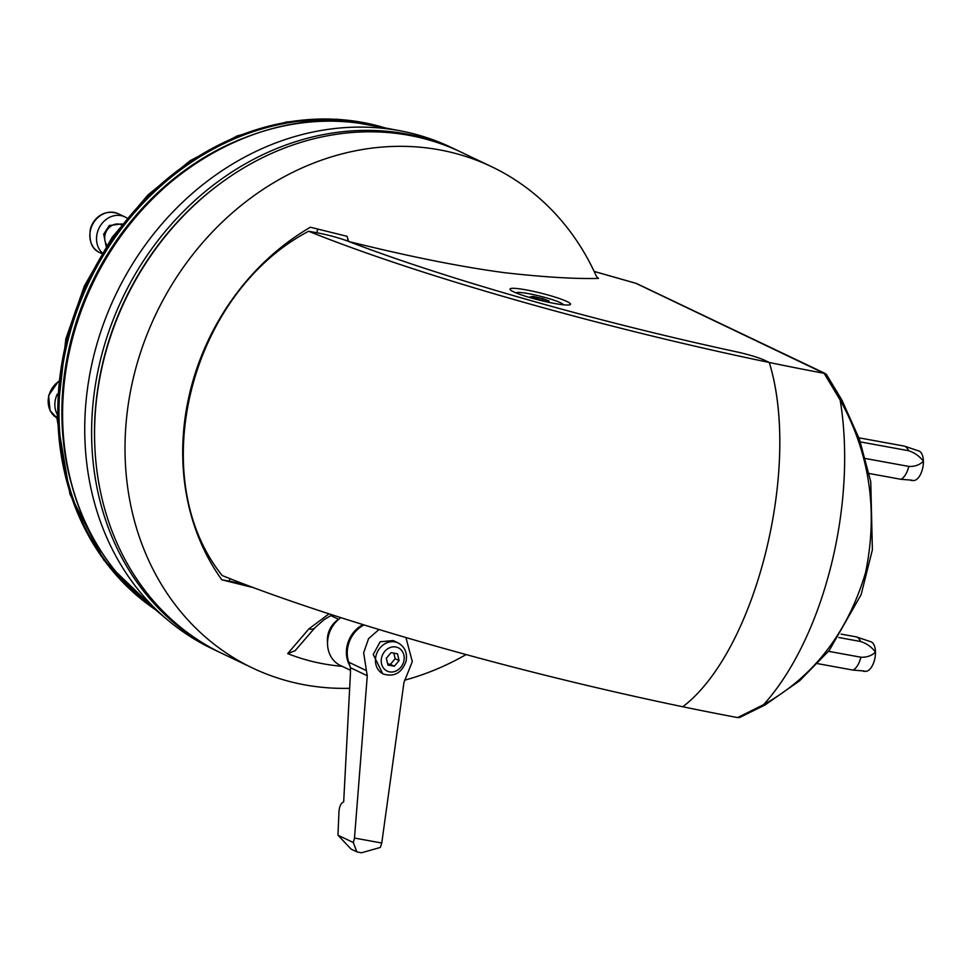 <?xml version="1.0" encoding="UTF-8"?>
<svg xmlns="http://www.w3.org/2000/svg" width="972" height="972" viewBox="0 0 972 972"><rect width="100%" height="100%" fill="white"/><g stroke="black" fill="none" stroke-linecap="round" stroke-linejoin="round"><path stroke-width="1.46" d="M566.98 301.539A31.213 3.596 14.1 0 0 531.635 290.98A31.213 3.596 14.1 0 0 510.081 289.51A31.213 3.596 14.1 0 0 513.52 291.782A31.213 3.596 14.1 0 0 545.45 301.599A31.213 3.596 14.1 0 0 570.224 304.625A31.213 3.596 14.1 0 0 566.98 301.539M253.498 587.671L221.823 579.798A233.827 201.726 -64.5 0 1 310.384 227.229L347.04 236.318L348.656 241.481C409.005 256.499 461.08 266.923 504.905 272.731C543.652 277.105 574.853 279 598.509 278.429L596.541 276.607A277.688 239.562 115.5 0 0 491.65 166.722A277.688 239.562 115.5 0 0 134.33 373.965A277.688 239.562 115.5 0 0 252.538 667.995A277.688 239.562 115.5 0 0 349.337 688.31M404.522 680.206A277.688 239.562 115.5 0 0 466.086 654.569M491.65 166.722L461.19 152.191A277.688 239.562 115.5 0 0 103.87 359.446A277.688 239.562 115.5 0 0 222.078 653.463L252.538 667.995M348.656 241.481A400.391 46.085 14.1 0 0 736.46 351.828A25.831 2.977 -165.9 0 1 764.915 360.393L769.277 362.483A430.377 49.536 14.1 0 0 824.11 373.309L635.907 283.326L594.171 271.443M765.195 704.87A4.739 2.114 -119.9 0 1 763.603 704.664A228.177 112.363 -79.7 0 0 840.136 399.99A4.739 1.385 151.8 0 1 841.959 400.172L859.479 439.405L870.754 481.723L872.382 549.824L861.119 594.682L829.213 650.499L799.604 680.801L765.195 704.87L739.704 717.482L737.639 717.579L763.603 704.664C813.637 676.743 847.608 632.76 865.542 572.69C878.263 511.126 869.794 453.56 840.136 399.99L824.11 373.309M308.634 231.251A430.377 49.536 14.1 0 0 769.277 362.483L764.915 360.393A25.831 2.977 -165.9 0 0 736.46 351.828A400.391 46.085 -165.9 0 1 347.368 240.983A25.831 2.977 -165.9 0 0 316.811 232.745L308.634 231.251C189.321 293.896 143.965 478.139 222.163 575.521A430.377 49.536 -165.9 0 0 682.794 706.753C755.511 651.568 801.681 467.86 769.277 362.483C801.633 466.912 755.864 651.216 682.794 706.753A430.377 49.536 14.1 0 0 737.639 717.579M308.962 628.811A8.614 5.747 40.8 0 0 314.989 627.693L295.087 650.705L287.688 653.597L308.962 628.811L329.046 613.842M287.688 653.597A249.986 215.675 115.5 0 0 342.132 666.306M247.398 585.375A25.831 2.977 14.1 0 0 229.295 581.159L221.823 579.798M636.15 283.387A4.739 1.239 105.9 0 0 636.053 283.338A4.739 1.239 105.9 0 0 635.907 283.326A4.739 4.082 115.5 0 1 636.794 283.617A4.739 4.739 0 0 0 636.053 283.338L594.147 271.395M841.959 400.172L826.443 374.451L824.742 373.406M314.989 627.693L324.235 619.529L332.193 614.863M116.166 556.64A277.688 239.562 -64.5 0 1 138.449 254.786A277.688 239.562 -64.5 0 1 400.841 130.941A277.688 239.562 -64.5 0 1 451.373 147.501L458.249 150.781A277.688 239.562 -64.5 0 1 459.72 151.486L458.249 150.781A277.688 239.562 -64.5 0 0 163.551 233.474A277.688 239.562 -64.5 0 0 123.043 559.921A277.688 239.562 -64.5 0 0 219.137 652.054L212.261 648.774A277.688 239.562 -64.5 0 1 167.585 619.917A277.688 239.562 -64.5 0 1 116.166 556.64M349.167 663.269L348.766 662.211A28.419 24.519 -64.5 0 1 348.195 645.359A28.419 24.519 -64.5 0 1 364.026 624.923M381.656 657.412A12.915 11.142 -64.5 0 1 395.835 646.988A12.915 11.142 -64.5 0 1 403.769 661.446A12.915 11.142 -64.5 0 1 389.59 671.871A12.915 11.142 -64.5 0 1 381.656 657.412M340.856 617.645A27.981 24.142 115.5 0 0 328.475 635.834A27.981 24.142 115.5 0 0 340.382 665.468L350.576 670.328M405.919 637.535L412.31 661.616L403.963 682.429L381.765 843.04L380.319 847.463L361.414 852.796L356.846 851.849L353.322 842.53L354.488 838.058L381.765 843.04M353.322 842.53L337.952 835.203L338.973 811.523C339.459 806.274 341.026 803.042 343.687 801.851L350.467 672.77L350.43 667.703L348.766 662.211L366.408 670.619L363.662 652.734L368.57 638.628L378.995 629.504M338.56 619.419A21.53 18.565 115.5 0 0 328.099 634.036A21.53 18.565 115.5 0 0 327.54 642.516M382.761 673.766L373.236 654.484L380.173 641.763L393.21 640.584L398.156 642.942A17.217 14.859 -64.5 0 0 376.006 655.796A17.217 14.859 -64.5 0 0 383.333 674.033L382.761 673.766M366.408 670.619L367.27 675.734L354.488 838.058M337.952 835.203L351.074 849.091L356.846 851.849M387.95 665.067L394.34 666.233L399.091 660.596L397.463 653.792L391.084 652.625L386.321 658.263L387.95 665.067M393.83 653.123L395.167 658.712L390.404 664.362L387.67 663.852M394.34 666.233L390.404 664.362M399.091 660.596L395.167 658.712M516.12 292.924A24.324 2.794 -165.9 0 1 535.232 295.014A24.324 2.794 -165.9 0 1 563.274 304.771M545.985 301.405L549.156 301.065L542.838 298.611L533.373 296.484L530.202 296.825L545.985 301.405M533.008 297.906L533.373 296.484M542.352 300.579L542.838 298.611M863.294 671.263L865.517 671.348A15.066 7.424 -79.7 0 0 874.569 659.745A15.066 7.424 -79.7 0 0 875.468 652.054C871.556 646.951 866.599 643.428 860.572 641.496L838.824 637.523M864.047 670.984L853.112 670.109A17.217 8.481 -79.7 0 0 860.815 657.522A17.217 8.481 -79.7 0 0 860.888 657.218C866.854 657.473 871.714 655.76 875.468 652.054A15.066 7.424 -79.7 0 0 870.912 641.775L856.624 636.988A17.217 8.481 -79.7 0 0 856.04 636.83L841.096 634.109M853.112 670.109L817.756 663.657M860.572 641.496A17.217 8.481 -79.7 0 0 856.624 636.988M828.545 651.325L860.888 657.218M911.226 480.46L913.437 480.545A15.066 7.424 -79.7 0 0 922.501 468.941A15.066 7.424 -79.7 0 0 923.4 461.25C919.488 456.147 914.518 452.636 908.504 450.692L860.354 441.908M911.979 480.18L901.032 479.305A17.217 8.481 -79.7 0 0 908.735 466.73A17.217 8.481 -79.7 0 0 908.808 466.426C914.774 466.682 919.646 464.956 923.4 461.25A15.066 7.424 -79.7 0 0 918.832 450.972L904.543 446.184A17.217 8.481 -79.7 0 0 903.972 446.039L858.896 437.813M901.032 479.305L869.175 473.498M908.504 450.692A17.217 8.481 -79.7 0 0 904.543 446.184M865.53 458.529L908.808 466.426M126.834 217.971A21.53 18.565 115.5 0 0 124.951 216.914A21.53 18.565 115.5 0 0 97.249 232.976A21.53 18.565 115.5 0 0 102.06 252.732M106.142 246.256L103.7 234.155L109.277 225.516L122.071 223.9M57.336 394.085A21.53 18.565 115.5 0 0 55.574 398.897A21.53 18.565 115.5 0 0 56.862 413.72M229.295 581.159L229.927 578.632M316.811 232.745L317.735 229.076M347.891 238.905L347.368 240.983M142.933 599.117C122.8 582.082 106.142 561.573 92.96 537.613C53.059 466.317 52.379 368.23 91.113 286.533C141.462 173.842 263.983 102.485 369.153 124.878A269.329 232.344 115.5 0 0 114.684 244.993A269.329 232.344 115.5 0 0 93.069 537.735A269.329 232.344 115.5 0 0 142.933 599.117L167.585 619.917M219.089 184.413A275.538 237.715 115.5 0 0 94.77 445.018M350.163 666.221A27.981 24.142 -64.5 0 1 347.332 644.837A27.981 24.142 -64.5 0 1 363.078 624.632M350.43 667.703L367.27 675.734M153.831 608.314A269.086 232.138 -64.5 0 1 68.016 340.164A269.086 232.138 -64.5 0 1 383.162 127.563M243.061 138.316A266.923 230.279 115.5 0 0 70.835 340.965A266.923 230.279 115.5 0 0 74.03 492.67M385.228 127.952A269.086 232.138 115.5 0 0 66.825 339.593A269.086 232.138 115.5 0 0 155.447 609.675M99.727 252.586A21.53 18.565 -64.5 0 1 90.566 229.793A21.53 18.565 -64.5 0 1 118.268 213.731C102.959 208.324 92.486 219.696 90.275 229.574C88.902 241.603 92.048 249.282 99.727 252.586L101.61 253.485M121.391 224.775A12.915 11.142 115.5 0 0 105.11 234.556A12.915 11.142 115.5 0 0 106.884 245.114M58.344 381.449L48.6 395.483L50.082 410.621L56.935 417.911A21.53 18.565 -64.5 0 1 48.892 395.713A21.53 18.565 -64.5 0 1 58.308 381.789M636.794 283.617L825.507 373.637M369.153 124.878L400.841 130.941M219.137 652.054L220.608 652.759M383.333 674.033C394.146 677.192 401.691 673.025 405.98 661.555C407.645 653.16 405.032 646.951 398.156 642.942M330.784 615.58L338.657 619.334M385.447 128L336.956 119.204L286.789 121.913L237.144 135.946L190.172 160.672L147.89 194.983L112.108 237.387L84.357 286.035L65.841 338.839L56.947 418.215L69.996 494.323L103.883 560.212L155.605 609.808M124.951 216.914L118.268 213.731"/></g></svg>

